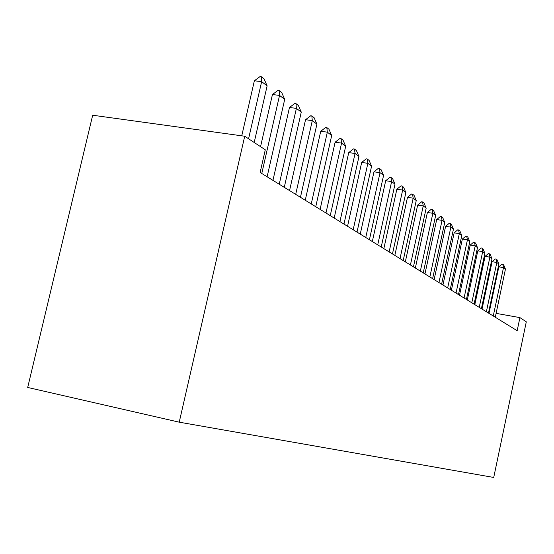 <?xml version="1.0" encoding="UTF-8"?>
<svg xmlns="http://www.w3.org/2000/svg" width="554" height="554" viewBox="0 0 554 554"><rect width="100%" height="100%" fill="white"/><g stroke="black" fill="none" stroke-linecap="round" stroke-linejoin="round"><path stroke-width="0.83" d="M519.915 317.608L517.166 330.71L260.131 172.474L265.29 149.795L244.716 136.229L92.677 115.232L27.7 387.461L179.226 422.176L493.725 477.458L526.3 321.819L519.915 317.608L496.1 313.37M244.716 136.229L179.226 422.176M489.251 312.144L488.683 312.047M248.58 138.777L261.64 81.653L254.369 80.773L260.082 76.542L261.287 76.687L264.036 78.82L267.125 85.87L254.196 142.482M241.752 135.82L254.369 80.773M267.125 85.87L261.64 81.653L261.287 76.687M261.779 173.492L279.541 95.413L272.443 94.526L277.956 90.406L279.133 90.551L281.716 92.56L284.701 99.381L267.125 176.781M260.56 146.672L272.443 94.526M284.701 99.381L279.541 95.413L279.133 90.551M279.23 184.24L296.397 108.369L289.472 107.49L294.79 103.46L295.947 103.605L298.384 105.502L301.265 112.116L284.271 187.342M272.949 180.369L289.472 107.49M301.265 112.116L296.397 108.369L295.947 103.605M295.697 194.371L312.304 120.606L305.538 119.719L310.69 115.786L311.812 115.931L314.118 117.718L316.902 124.138L300.455 197.3M289.555 190.597L305.538 119.719M316.902 124.138L312.304 120.606L311.812 115.931M311.251 203.948L327.331 132.164L320.731 131.277L325.71 127.434L326.812 127.579L328.986 129.276L331.687 135.508L315.752 206.718M305.247 200.257L320.731 131.277M331.687 135.508L327.331 132.164L326.812 127.579M325.974 213.013L341.562 143.105L335.108 142.226L339.934 138.465L341.008 138.611L343.071 140.217L345.682 146.27L330.239 215.638M320.101 209.398L335.108 142.226M345.682 146.27L341.562 143.105L341.008 138.611M339.927 221.6L355.052 153.472L348.736 152.599L353.424 148.922L354.47 149.068L356.43 150.591L358.964 156.484L343.972 224.093M334.18 218.061L348.736 152.599M358.964 156.484L355.052 153.472L354.47 149.068M353.175 229.758L367.856 163.319L361.679 162.447L366.229 158.853L367.254 158.998L369.116 160.445L371.575 166.179L357.011 232.119M347.545 226.288L361.679 162.447M371.575 166.179L367.856 163.319L367.254 158.998M365.758 237.5L380.03 172.682L373.985 171.816L378.403 168.291L379.407 168.437L381.18 169.815L383.569 175.396L369.414 239.75M360.245 234.107L373.985 171.816M383.569 175.396L380.03 172.682L379.407 168.437M377.731 244.875L391.616 181.587L385.695 180.729L389.988 177.28L390.979 177.418L392.661 178.734L394.981 184.177L381.214 247.015M372.33 241.551L385.695 180.729M394.981 184.177L391.616 181.587L390.979 177.418M389.143 251.897L402.654 190.077L396.858 189.219L401.034 185.846L401.996 185.985L403.61 187.231L405.867 192.543L392.461 253.94M383.846 248.635L396.858 189.219M405.867 192.543L402.654 190.077L401.996 185.985M400.023 258.6L413.187 198.173L407.502 197.328L411.574 194.011L412.515 194.156L414.053 195.347L416.248 200.527L403.194 260.546M394.829 255.401L407.502 197.328M416.248 200.527L413.187 198.173L412.515 194.156M410.417 264.992L423.242 205.908L417.668 205.063L421.636 201.815L422.564 201.954L424.032 203.096L426.171 208.159L413.443 266.855M405.32 261.855L417.668 205.063M426.171 208.159L423.242 205.908L422.564 201.954M420.348 271.107L432.854 213.297L427.39 212.466L431.261 209.28L432.168 209.419L433.574 210.506L435.659 215.451L423.242 272.887M415.348 268.032L427.39 212.466M435.659 215.451L432.854 213.297L432.168 209.419M429.849 276.958L442.057 220.374L436.697 219.543L440.465 216.42L441.358 216.559L442.701 217.604L444.737 222.438L432.619 278.662M424.946 273.939L436.697 219.543M444.737 222.438L442.057 220.374L441.358 216.559M438.948 282.561L450.866 227.147L445.61 226.33L449.287 223.262L450.167 223.394L451.455 224.398L453.442 229.127L441.607 284.195M434.128 279.597L445.61 226.33M453.442 229.127L450.866 227.147L450.167 223.394M447.674 287.928L459.321 233.643L454.155 232.832L457.749 229.82L458.608 229.952L459.848 230.914L461.787 235.54L450.222 289.5M442.944 285.019L454.155 232.832M461.787 235.54L459.321 233.643L458.608 229.952M456.039 293.08L467.424 239.882L462.355 239.072L465.866 236.115L466.71 236.246L467.895 237.167L469.792 241.703L458.49 294.589M451.392 290.22L462.355 239.072M469.792 241.703L467.424 239.882L466.71 236.246M464.079 298.031L475.207 245.865L470.228 245.069L473.663 242.16L474.494 242.292L475.63 243.178L477.486 247.617L466.426 299.479M459.508 295.22L470.228 245.069M477.486 247.617L475.207 245.865L474.494 242.292M471.8 302.782L482.693 251.62L477.797 250.83L481.156 247.97L481.973 248.102L483.067 248.954L484.882 253.303L474.058 304.174M467.313 300.019L477.797 250.83M484.882 253.303L482.693 251.62L481.973 248.102M479.231 307.359L489.888 257.153L485.075 256.37L488.365 253.559L489.168 253.69L490.221 254.515L491.994 258.773L481.405 308.696M474.813 304.638L485.075 256.37M491.994 258.773L489.888 257.153L489.168 253.69M486.377 311.757L496.82 262.478L492.084 261.703L495.304 258.947L496.093 259.071L497.111 259.861L498.849 264.043L488.469 313.045M482.035 309.084L492.084 261.703M498.849 264.043L496.82 262.478L496.093 259.071M493.268 315.995L503.496 267.61L498.835 266.841L501.993 264.126L502.769 264.258L503.745 265.013L505.449 269.112L495.283 317.241M488.988 313.363L498.835 266.841M505.449 269.112L503.496 267.61L502.769 264.258"/></g></svg>
